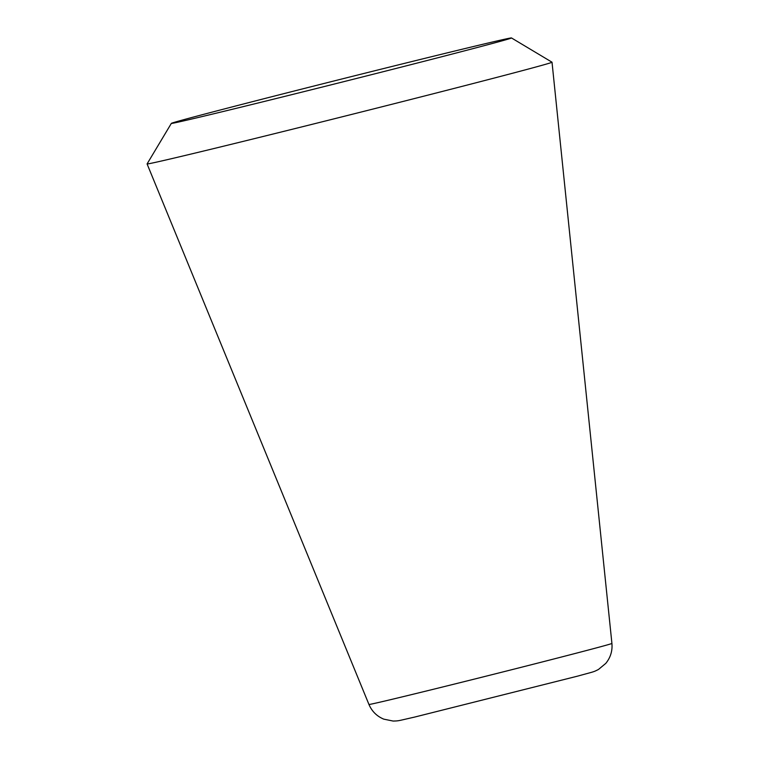 <?xml version="1.0" encoding="UTF-8"?>
<svg xmlns="http://www.w3.org/2000/svg" width="759" height="759" viewBox="0 0 759 759"><rect width="100%" height="100%" fill="white"/><g stroke="black" fill="none" stroke-linecap="round" stroke-linejoin="round"><path stroke-width="1.14" d="M511.481 37.95L552.011 62.2A208.763 1.822 165.9 0 1 552.021 62.219A208.763 1.822 165.9 0 1 355.297 113.508A208.763 1.822 165.9 0 1 147.085 163.935A208.763 1.822 165.9 0 1 147.085 163.916L171.344 123.385A175.357 1.527 165.9 0 1 336.588 80.312A175.357 1.527 165.9 0 1 511.481 37.95A175.357 1.527 165.9 0 1 511.452 38.007A175.357 1.527 165.9 0 1 346.237 81.042A175.357 1.527 165.9 0 1 171.392 123.423A175.357 1.527 165.9 0 1 171.344 123.385M368.95 704.466C371.919 711.363 376.853 716.259 383.769 719.143L393.115 721.05C399.234 720.898 397.403 720.965 414.291 717.16L577.931 676.051C594.639 671.421 592.978 672.237 598.453 669.476L605.786 663.385C610.521 657.569 612.57 650.918 611.915 643.442A125.254 1.091 165.9 0 1 493.881 674.21A125.254 1.091 165.9 0 1 368.95 704.466L147.085 163.935M611.915 643.442L552.021 62.219"/></g></svg>
